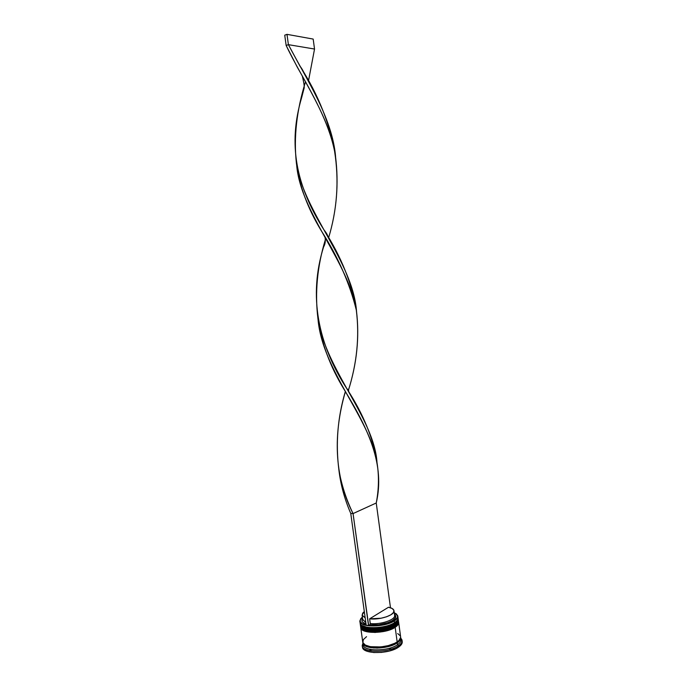 <?xml version="1.0" encoding="UTF-8"?>
<svg xmlns="http://www.w3.org/2000/svg" width="687" height="687" viewBox="0 0 687 687"><rect width="100%" height="100%" fill="white"/><g stroke="black" fill="none" stroke-linecap="round" stroke-linejoin="round"><path stroke-width="1.03" d="M394.57 615.105C396.305 619.468 380.804 624.921 370.276 623.53L369.821 624.827C380.984 626.346 397.507 620.541 395.635 615.896L394.467 614.255L395.575 615.681L395.205 618.042L392.56 620.473L387.983 622.628L378.923 624.706L369.821 624.827L368.661 625.556L375.265 625.745L382.393 624.895L394.312 620.919C396.983 619.176 398.125 617.467 397.747 615.792L396.013 613.646M361.877 626.561C366.111 631.155 386.532 629.85 394.364 624.414L394.716 623.925C392.114 626.037 386.249 627.712 377.129 628.94C366.858 629.24 361.242 627.678 360.28 624.243L360.254 624.062C361.216 627.489 366.832 629.06 377.103 628.751C386.223 627.523 392.088 625.848 394.699 623.736C385.321 630.322 360.151 630.46 360.254 624.062L360.28 624.243C360.186 630.649 385.347 630.511 394.716 623.925C397.223 622.276 398.383 620.653 398.211 619.047C398.091 621.048 396.931 622.671 394.716 623.925L394.149 623.1L396.734 620.85L394.149 623.1L396.734 620.85L394.149 623.1L394.699 623.736C396.906 622.482 398.065 620.859 398.185 618.867L398.048 618.317L398.185 618.867C398.357 620.464 397.198 622.087 394.699 623.736L391.916 625.728L394.329 624.414C392.337 627.446 369.546 632.306 362.375 626.896M398.039 618.412L398.194 618.953M363.397 627.532L368.223 629L374.819 629.404L385.699 627.901L391.916 625.728L385.699 627.901L374.819 629.404L368.223 629L363.397 627.532M394.149 623.1L388.825 625.591L378.279 627.858L368.043 627.686L362.186 625.582C366.978 629.816 386.609 628.322 394.149 623.1C392.157 626.132 369.323 630.984 362.186 625.582C366.978 629.816 386.609 628.322 394.149 623.1L394.544 622.611L394.149 623.1M361.903 620.507L362.745 619.7L361.903 620.507L362.745 619.7L365.827 622.542L362.727 619.468M360.649 626.93L360.666 627.016C360.572 633.474 385.742 633.362 395.102 626.733C397.601 625.076 398.761 623.444 398.58 621.829C398.469 623.839 397.309 625.471 395.102 626.733L394.527 625.909L397.086 623.676L394.527 625.909L397.086 623.676L394.527 625.909L395.077 626.544C397.284 625.282 398.443 623.65 398.554 621.641L398.426 621.091L398.554 621.641C398.735 623.255 397.575 624.887 395.077 626.544L394.707 627.222C386.918 632.693 366.497 633.989 362.255 629.352M398.417 621.185L398.572 621.735M394.707 627.222L389.392 629.73L378.846 632.006L371.744 632.169L363.784 630.331L371.744 632.169L378.846 632.006L389.392 629.73L394.707 627.222C392.715 630.271 370.018 635.149 362.796 629.713M395.077 626.544C385.716 633.174 360.546 633.285 360.641 626.836C361.602 630.297 367.219 631.877 377.489 631.585C386.609 630.357 392.475 628.682 395.077 626.544M394.527 625.909L385.905 629.412L378.666 630.683L368.43 630.503L362.599 628.399C367.442 632.65 387.013 631.155 394.527 625.909C392.535 628.948 369.795 633.826 362.599 628.399C367.442 632.65 387.013 631.155 394.527 625.909L394.922 625.419L394.527 625.909M394.75 627.222L395.102 626.733C392.5 628.863 386.635 630.546 377.515 631.774C367.244 632.066 361.628 630.486 360.666 627.016L360.658 626.355M400.615 637.57C400.615 639.726 399.482 641.478 397.206 642.817L396.751 642.285L397.206 642.817C394.596 645.05 388.696 646.759 379.499 647.961C369.194 648.124 363.681 646.381 362.942 642.731L363.955 644.801L367.708 646.896L373.685 647.97L380.967 647.841L388.387 646.519L394.75 644.217L399.053 641.323L400.22 639.795L400.615 637.57M365.845 645.333C374.69 650.134 394.639 645.162 396.751 642.285C394.639 645.162 374.69 650.134 365.845 645.333M394.252 612.692L397.533 615.638C397.91 617.287 396.777 618.978 394.132 620.713L397.069 617.991L397.584 616.634L396.657 614.187L394.252 612.692M398.056 618.06C398.048 619.571 396.88 621.082 394.544 622.611C397.043 620.971 398.211 619.348 398.031 617.75L397.807 616.084C397.979 617.673 396.82 619.288 394.312 620.919L394.544 622.611L394.312 620.919C384.935 627.463 359.765 627.635 359.868 621.28L360.941 618.446L359.842 620.988C358.975 627.566 384.711 627.617 394.312 620.919L394.132 620.713C386.961 624.655 378.468 626.269 368.661 625.556L369.821 624.827L370.276 623.53C380.564 624.887 395.798 619.691 394.613 615.346L393.986 610.709C395.162 615.002 379.92 620.155 369.632 618.832L370.276 623.53L369.632 618.832L388.481 607.256C391.839 607.943 393.677 609.094 393.986 610.709M398.434 620.868C398.408 622.379 397.241 623.899 394.922 625.419C397.43 623.77 398.589 622.139 398.408 620.533L398.288 619.631M400.873 639.065C401.406 640.902 400.298 642.783 397.541 644.698L398.451 645.771C401.345 643.753 402.505 641.778 401.938 639.846L400.796 638.137L402.058 640.378C402.264 642.165 401.062 643.959 398.451 645.771L398.632 647.077C401.234 645.265 402.436 643.461 402.238 641.675L402.058 640.378M401.414 640.705L401.783 641.297L401.414 640.705M394.793 624.483L394.922 625.419L394.793 624.483C385.424 631.078 360.263 631.216 360.357 624.801L361.345 626.613L365.106 628.588L374.673 629.636L385.905 628.081L394.793 624.483C397.301 622.834 398.46 621.211 398.28 619.605L397.842 621.572L394.793 624.483M366.54 636.66L363.337 639.623L362.882 642.568L365.304 645.05L370.284 646.673L380.838 646.939L388.292 645.608L394.69 643.298L397.163 641.898L395.18 627.3L398.22 624.363L398.658 622.379C398.838 624.002 397.679 625.634 395.18 627.3L397.163 641.898C399.654 640.181 400.804 638.489 400.615 636.806L398.666 622.413M400.736 637.725C400.925 639.417 399.774 641.117 397.284 642.826L397.541 644.698C400.032 642.98 401.182 641.272 400.985 639.571L400.744 637.759M365.183 617.862L362.101 615.08L364.308 611.567L362.71 613.105L362.143 615.294L365.183 617.862M362.59 618.618L361.903 620.516C361.98 622.036 363.363 623.221 366.042 624.079L362.547 622.104L361.972 621.022L362.564 618.661M362.375 617.055L360.744 618.712L360.091 621.357L362.032 623.624L366.188 625.144C362.195 624.225 360.143 622.766 360.005 620.773L362.375 617.055M398.52 640.859L396.751 642.285M402.256 642.251L400.573 645.488L396.038 648.571L389.323 651.018L381.491 652.418L373.805 652.538L367.493 651.379L363.535 649.146L362.478 647.085M362.307 645.832L362.487 647.12C362.435 654.273 388.868 654.359 398.632 647.077L398.451 645.771C388.687 653.028 362.255 652.959 362.307 645.832L362.925 643.333L362.281 645.273C360.89 652.805 388.301 653.311 398.451 645.771L397.541 644.698L397.284 642.826C387.966 649.696 362.813 649.653 362.865 642.912L363.87 644.827L365.432 645.986L370.413 647.609L377.215 648.099L384.754 647.352L391.822 645.497L397.284 642.826L400.315 639.786L400.633 637.27M362.873 642.946L363.122 644.758C363.079 651.534 388.224 651.594 397.541 644.698C387.872 651.86 361.8 651.396 363.097 644.243M360.744 627.609L362.736 641.993C362.684 648.717 387.837 648.743 397.163 641.898L399.018 640.396L400.633 637.356M400.349 635.93L397.696 633.543M395.18 627.3C385.819 633.938 360.649 634.041 360.744 627.574L361.731 629.404L365.493 631.396L375.068 632.461L386.292 630.915L395.18 627.3M360.357 624.835L360.486 625.728C360.392 632.16 385.553 632.031 394.922 625.419C385.793 631.86 361.276 632.229 360.555 626.055M359.868 621.28L360.1 622.946C359.997 629.335 385.167 629.18 394.544 622.611C385.39 629.017 360.821 629.395 360.16 623.255M362.616 644.157L362.693 644.75M371.032 650.108L370.319 650.52L369.967 649.911L371.032 650.108L370.319 650.52L369.967 649.911L371.032 650.108M390.663 648.425L390.259 649.086L389.452 648.777L390.663 648.425L390.259 649.086L389.452 648.777L390.663 648.425M388.481 607.256L392.114 608.476L393.883 610.296L393.514 612.478L391.015 614.728L386.704 616.737L381.173 618.214L369.632 618.832L388.481 607.256M366.205 625.273L368.661 625.556L353.058 513.584L368.515 625.642L366.205 625.273L350.765 513.438L366.205 625.273M390.482 607.772L376.244 502.996L353.058 513.584L350.765 513.438L353.058 513.584C346.239 499.432 341.516 484.893 338.906 469.968C335.522 443.45 337.661 417.31 345.321 391.564L344.9 393.29C333.822 432.604 333.367 474.983 353.058 513.584L376.244 502.996C385.192 464.833 368.627 429.607 344.264 389.692C330.181 366.738 321.422 343.131 317.978 318.871L318.021 319.257C322.358 370.585 370.25 418.546 377.026 462.729C379.138 475.893 378.872 489.324 376.244 502.996L390.482 607.772M303.998 87.996L301.748 97.288C287.716 143.978 295.968 185.653 323.903 229.759C341.379 256.861 352.259 284.1 356.544 311.503C352.955 261.472 303.706 212 296.423 163.412C293.564 137.598 296.586 110.401 305.5 81.822M314.534 49.043L308.42 81.264L314.534 49.043L288.403 44.664L300.073 66.321C318.639 95.124 330.481 125.274 335.6 156.765C332.293 117.546 306.239 78.876 288.403 44.664L286.153 45.471C302.108 79.185 329.597 116.945 335.445 155.846C339 183.644 336.699 211.021 328.549 237.985C337.188 209.526 339.206 180.638 334.603 151.329C328.798 122.149 312.164 93.492 297.231 67.043L286.153 45.471L284.736 35.183L286.153 45.471L288.403 44.664L286.986 34.35L313.178 39.073L314.534 49.043L288.403 44.664L286.986 34.35L313.178 39.073L314.534 49.043M296.595 164.494L296.664 165.095C300.657 213.322 348.91 261.927 356.484 311.125C359.619 337.283 356.854 363.912 348.189 391.015C356.939 363.543 359.636 336.544 356.295 310.026C349.717 283.353 337.97 256.792 321.035 230.343C307.699 208.29 299.549 186.263 296.569 164.253M338.889 469.874C340.64 484.704 344.599 499.226 350.765 513.438C344.599 499.226 340.64 484.704 338.889 469.874M326.814 233.82L326.626 234.568L326.814 233.82M377.026 462.729L377 462.497C374.14 417.696 325.724 370.07 317.918 318.493C314.766 292.576 317.248 266.281 325.372 239.617L323.568 247.002C308.343 295.702 317.772 344.058 347.133 389.16C363.5 414.407 373.462 438.89 377.008 462.609M284.736 35.183L286.986 34.35L284.736 35.183M397.292 621.718L394.699 624.191M397.679 624.5L395.077 627.008M401.938 639.846L400.925 639.108M362.745 619.708L362.109 615.097M361.903 620.516L362.71 619.485M362.281 645.273L363.054 644.294M394.578 615.123L395.635 615.896M296.526 164.013L296.664 165.095M348.695 391.899C348.738 389.958 348.215 389.048 347.133 389.16M325.088 237.556C325.939 243.267 324.066 245.912 323.568 247.002M305.243 75.536C303.439 71.285 301.722 68.211 300.073 66.321M335.557 156.507L335.445 155.846M345.827 392.457L344.9 393.29M328 236.998C327.656 236.354 328.317 235.289 323.903 229.759M302.314 76.137C304.101 83.307 304.633 87.541 303.92 88.846L301.748 97.288"/></g></svg>
